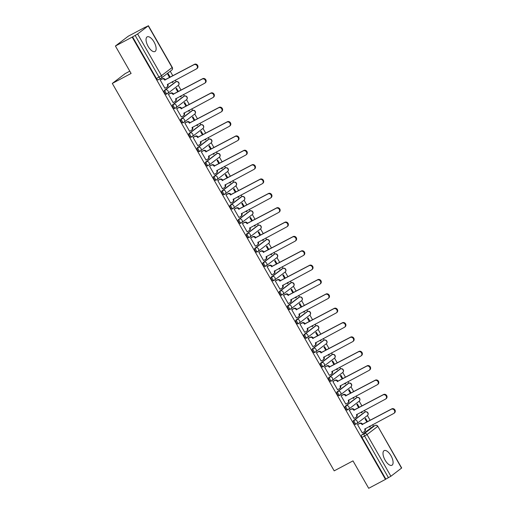 <?xml version="1.0" encoding="UTF-8"?>
<svg xmlns="http://www.w3.org/2000/svg" width="514" height="514" viewBox="0 0 514 514"><rect width="100%" height="100%" fill="white"/><g stroke="black" fill="none" stroke-linecap="round" stroke-linejoin="round"><path stroke-width="0.77" d="M390.974 455.693A8.288 3.649 62 0 0 384.157 450.611A8.288 3.649 62 0 0 385.114 460.165A8.288 3.649 62 0 0 391.931 465.254A8.288 3.649 62 0 0 390.974 455.693M154.02 41.942A8.288 3.649 62 0 0 147.197 36.86A8.288 3.649 62 0 0 148.154 46.414A8.288 3.649 62 0 0 154.977 51.503A8.288 3.649 62 0 0 154.02 41.942M364.201 412.472A2.127 0.938 62 0 0 364.137 412.498A2.127 0.938 62 0 0 364.079 412.536L353.446 420.645A2.127 0.938 62 0 0 353.748 423.061A2.127 0.938 62 0 0 355.502 424.365A2.127 0.938 62 0 0 355.553 424.326L356.363 423.902M355.977 398.119A2.127 0.938 62 0 0 355.913 398.144A2.127 0.938 62 0 0 355.861 398.183L345.228 406.291A2.127 0.938 62 0 0 345.53 408.707A2.127 0.938 62 0 0 347.278 410.011A2.127 0.938 62 0 0 347.335 409.973L348.139 409.542M347.753 383.759A2.127 0.938 62 0 0 347.695 383.791A2.127 0.938 62 0 0 347.637 383.823L337.004 391.938A2.127 0.938 62 0 0 337.306 394.347A2.127 0.938 62 0 0 339.054 395.651A2.127 0.938 62 0 0 339.111 395.613L339.921 395.189M339.536 369.405A2.127 0.938 62 0 0 339.471 369.431A2.127 0.938 62 0 0 339.413 369.47L328.78 377.578A2.127 0.938 62 0 0 329.082 379.994A2.127 0.938 62 0 0 330.836 381.298A2.127 0.938 62 0 0 330.887 381.259L331.697 380.829M331.312 355.052A2.127 0.938 62 0 0 331.247 355.078A2.127 0.938 62 0 0 331.196 355.11L320.563 363.225A2.127 0.938 62 0 0 320.864 365.634A2.127 0.938 62 0 0 322.612 366.938A2.127 0.938 62 0 0 322.67 366.906L323.473 366.476M323.088 340.692A2.127 0.938 62 0 0 323.03 340.718A2.127 0.938 62 0 0 322.972 340.756L312.339 348.865A2.127 0.938 62 0 0 312.64 351.28A2.127 0.938 62 0 0 314.388 352.585A2.127 0.938 62 0 0 314.446 352.546L315.255 352.116M314.87 326.339A2.127 0.938 62 0 0 314.806 326.364A2.127 0.938 62 0 0 314.748 326.403L304.115 334.511A2.127 0.938 62 0 0 304.416 336.927A2.127 0.938 62 0 0 306.171 338.231A2.127 0.938 62 0 0 306.222 338.193L307.031 337.762M306.646 311.979A2.127 0.938 62 0 0 306.582 312.011A2.127 0.938 62 0 0 306.53 312.043L295.897 320.158A2.127 0.938 62 0 0 296.199 322.567A2.127 0.938 62 0 0 297.947 323.871A2.127 0.938 62 0 0 298.004 323.833L298.814 323.409M298.428 297.625A2.127 0.938 62 0 0 298.364 297.651A2.127 0.938 62 0 0 298.306 297.69L287.673 305.798A2.127 0.938 62 0 0 287.975 308.214A2.127 0.938 62 0 0 289.723 309.518A2.127 0.938 62 0 0 289.78 309.479L290.59 309.049M290.204 283.272A2.127 0.938 62 0 0 290.14 283.298A2.127 0.938 62 0 0 290.082 283.33L279.449 291.444A2.127 0.938 62 0 0 279.751 293.854A2.127 0.938 62 0 0 281.505 295.158A2.127 0.938 62 0 0 281.556 295.126L282.366 294.695M281.98 268.912A2.127 0.938 62 0 0 281.916 268.938A2.127 0.938 62 0 0 281.865 268.976L271.231 277.085A2.127 0.938 62 0 0 271.533 279.5A2.127 0.938 62 0 0 273.281 280.805A2.127 0.938 62 0 0 273.339 280.766L274.148 280.336M273.763 254.558A2.127 0.938 62 0 0 273.699 254.584A2.127 0.938 62 0 0 273.641 254.623L263.007 262.731A2.127 0.938 62 0 0 263.309 265.147A2.127 0.938 62 0 0 265.057 266.451A2.127 0.938 62 0 0 265.115 266.413L265.924 265.982M265.539 240.199A2.127 0.938 62 0 0 265.475 240.231A2.127 0.938 62 0 0 265.417 240.263L254.783 248.371A2.127 0.938 62 0 0 255.092 250.787A2.127 0.938 62 0 0 256.839 252.091A2.127 0.938 62 0 0 256.897 252.053L257.7 251.629M257.315 225.845A2.127 0.938 62 0 0 257.257 225.871A2.127 0.938 62 0 0 257.199 225.909L246.566 234.018A2.127 0.938 62 0 0 246.868 236.434A2.127 0.938 62 0 0 248.615 237.738A2.127 0.938 62 0 0 248.673 237.699L249.483 237.269M249.097 211.492A2.127 0.938 62 0 0 249.033 211.517A2.127 0.938 62 0 0 248.975 211.55L238.342 219.664A2.127 0.938 62 0 0 238.644 222.074A2.127 0.938 62 0 0 240.391 223.378A2.127 0.938 62 0 0 240.449 223.346L241.259 222.915M240.873 197.132A2.127 0.938 62 0 0 240.809 197.158A2.127 0.938 62 0 0 240.751 197.196L230.118 205.304A2.127 0.938 62 0 0 230.426 207.72A2.127 0.938 62 0 0 232.174 209.025A2.127 0.938 62 0 0 232.232 208.986L233.035 208.555M232.649 182.778A2.127 0.938 62 0 0 232.591 182.804A2.127 0.938 62 0 0 232.534 182.843L221.9 190.951A2.127 0.938 62 0 0 222.202 193.367A2.127 0.938 62 0 0 223.95 194.665A2.127 0.938 62 0 0 224.008 194.633L224.817 194.202M224.432 168.419A2.127 0.938 62 0 0 224.367 168.444A2.127 0.938 62 0 0 224.31 168.483L213.676 176.591A2.127 0.938 62 0 0 213.978 179.007A2.127 0.938 62 0 0 215.726 180.311A2.127 0.938 62 0 0 215.784 180.273L216.593 179.849M216.208 154.065A2.127 0.938 62 0 0 216.143 154.091A2.127 0.938 62 0 0 216.086 154.129L205.452 162.238A2.127 0.938 62 0 0 205.761 164.653A2.127 0.938 62 0 0 207.508 165.958A2.127 0.938 62 0 0 207.566 165.919L208.369 165.489M207.984 139.705A2.127 0.938 62 0 0 207.926 139.737A2.127 0.938 62 0 0 207.868 139.769L197.235 147.884A2.127 0.938 62 0 0 197.537 150.294A2.127 0.938 62 0 0 199.284 151.598A2.127 0.938 62 0 0 199.342 151.566L200.152 151.135M199.766 125.352A2.127 0.938 62 0 0 199.702 125.377A2.127 0.938 62 0 0 199.644 125.416L189.011 133.524A2.127 0.938 62 0 0 189.313 135.94A2.127 0.938 62 0 0 191.06 137.244A2.127 0.938 62 0 0 191.118 137.206L191.928 136.775M191.542 110.998A2.127 0.938 62 0 0 191.478 111.024A2.127 0.938 62 0 0 191.42 111.063L180.787 119.171A2.127 0.938 62 0 0 181.095 121.58A2.127 0.938 62 0 0 182.843 122.885A2.127 0.938 62 0 0 182.9 122.852L183.704 122.422M183.318 96.638A2.127 0.938 62 0 0 183.26 96.664A2.127 0.938 62 0 0 183.202 96.703L172.569 104.811A2.127 0.938 62 0 0 172.871 107.227A2.127 0.938 62 0 0 174.619 108.531A2.127 0.938 62 0 0 174.676 108.493L175.486 108.068M175.101 82.285A2.127 0.938 62 0 0 175.036 82.311A2.127 0.938 62 0 0 174.978 82.349L164.345 90.458A2.127 0.938 62 0 0 164.647 92.873A2.127 0.938 62 0 0 166.395 94.178A2.127 0.938 62 0 0 166.452 94.139L167.262 93.709M373.543 426.228L372.65 424.667M370.17 420.349L367.414 415.524M365.332 411.887L364.426 410.313M361.952 405.989L359.19 401.171M357.108 397.534L356.202 395.953M353.728 391.636L350.966 386.817M348.884 383.181L347.984 381.6M345.504 377.282L342.748 372.457M340.666 368.821L339.76 367.247M337.287 362.923L334.524 358.104M332.442 354.467L331.536 352.887M329.063 348.569L326.3 343.744M324.218 340.107L323.319 338.533M320.845 334.209L318.082 329.39M316.001 325.754L315.095 324.173M312.621 319.856L309.858 315.037M307.777 311.4L306.871 309.82M304.397 305.502L301.634 300.677M299.553 297.041L298.653 295.46M296.18 291.142L293.417 286.324M291.335 282.687L290.429 281.107M287.956 276.789L285.193 271.964M283.111 268.327L282.205 266.753M279.732 262.429L276.969 257.61M274.887 253.974L273.988 252.393M271.514 248.076L268.751 243.257M266.67 239.614L265.764 238.04M263.29 233.716L260.527 228.897M258.446 225.261L257.54 223.68M255.066 219.362L252.31 214.544M250.222 210.907L249.322 209.326M246.848 205.009L244.086 200.184M242.004 196.547L241.098 194.973M238.624 190.649L235.862 185.83M233.78 182.194L232.874 180.613M230.4 176.296L227.644 171.47M225.556 167.834L224.657 166.26M222.183 161.936L219.42 157.117M217.338 153.48L216.433 151.9M213.959 147.582L211.196 142.763M209.114 139.127L208.209 137.546M205.735 133.229L202.979 128.404M200.89 124.767L199.991 123.193M197.517 118.869L194.755 114.05M192.673 110.414L191.767 108.833M189.293 104.515L186.531 99.69M184.449 96.054L183.543 94.48M181.069 90.156L178.313 85.337M176.225 81.7L175.325 80.12M172.852 75.802L170.243 71.253M145.102 27.351L148.238 25.861L137.604 33.969L161.48 75.661L172.113 67.546L148.238 25.861M129.798 71.157L125.198 73.598L112.309 83.429L131.109 73.444L115.406 46.022L132.175 37.111L385.474 479.389L368.699 488.3L352.989 460.878L334.196 470.856L112.309 83.429M115.406 46.022L128.288 36.192L145.064 27.287M401.53 468.138L377.816 426.292L401.691 467.978L390.897 476.247L385.847 479.106L361.972 437.414A2.127 0.938 -118 0 1 361.67 435.005L372.303 426.896L374.918 425.508A2.127 0.938 -118 0 1 374.969 425.47A2.127 0.938 -118 0 1 375.079 425.431M385.847 479.106L385.474 479.389M132.554 36.828L156.429 78.513L161.48 75.661A2.127 1.902 52.7 0 1 160.843 78.398A2.127 0.938 -118 0 1 160.786 78.43A2.127 0.938 -118 0 1 159.038 77.126L135.163 35.44L132.175 37.111M135.163 35.44L137.604 33.969M160.786 79.625L160.195 80.004L164.936 88.286L165.238 88.061M172.055 81.861L172.453 82.555L173.019 82.124L172.396 82.458M178.422 91.563L176.495 88.202L175.929 88.626L177.799 91.897M169.01 93.985L168.419 94.358L173.16 102.646L173.456 102.415M180.273 96.214L180.677 96.908L181.236 96.484L180.62 96.812M186.646 105.923L184.719 102.556L184.153 102.986L186.023 106.25M177.234 108.338L176.636 108.717L181.384 116.999L181.68 116.774M188.497 110.568L188.895 111.268L189.46 110.838L188.837 111.165M194.864 120.276L192.936 116.909L192.377 117.34L194.247 120.61M185.451 122.698L184.86 123.071L189.602 131.353L189.897 131.128M196.721 124.928L197.119 125.622L197.684 125.191L197.061 125.525M203.088 134.636L201.16 131.269L200.595 131.7L202.465 134.964M193.675 137.052L193.084 137.431L197.826 145.713L198.121 145.488M204.938 139.281L205.343 139.981L205.902 139.551L205.285 139.879M211.312 148.989L209.384 145.623L208.819 146.053L210.689 149.317M201.899 151.405L201.302 151.784L206.05 160.066L206.345 159.841M213.162 153.641L213.561 154.335L214.126 153.904L213.503 154.239M219.529 163.343L217.602 159.982L217.043 160.407L218.913 163.677M210.117 165.765L209.526 166.144L214.267 174.426L214.563 174.195M221.386 167.994L221.785 168.695L222.35 168.264L221.727 168.592M227.753 177.703L225.826 174.336L225.261 174.766L227.13 178.03M218.341 180.118L217.75 180.498L222.491 188.779L222.787 188.554M229.604 182.354L230.002 183.048L230.568 182.618L229.951 182.945M235.977 192.056L234.05 188.689L233.484 189.12L235.354 192.39M226.565 194.478L225.967 194.851L230.715 203.133L231.011 202.908M237.828 196.708L238.226 197.402L238.792 196.971L238.168 197.305M244.195 206.416L242.267 203.049L241.708 203.48L243.578 206.744M234.782 208.832L234.191 209.211L238.933 217.493L239.228 217.268M246.052 211.061L246.45 211.762L247.016 211.331L246.392 211.659M252.419 220.769L250.491 217.403L249.926 217.833L251.796 221.097M243.006 223.185L242.415 223.564L247.157 231.846L247.452 231.621M254.269 225.421L254.668 226.115L255.233 225.685L254.616 226.019M260.643 235.123L258.715 231.763L258.15 232.187L260.02 235.457M251.23 237.545L250.633 237.924L255.381 246.206L255.676 245.975M262.493 239.775L262.892 240.475L263.457 240.044L262.834 240.372M268.861 249.483L266.933 246.116L266.374 246.547L268.244 249.81M259.448 251.899L258.857 252.278L263.598 260.559L263.894 260.335M270.717 254.134L271.116 254.828L271.675 254.398L271.058 254.726M277.085 263.836L275.157 260.469L274.592 260.9L276.461 264.17M267.672 266.258L267.081 266.631L271.822 274.913L272.118 274.688M278.935 268.488L279.333 269.182L279.899 268.751L279.282 269.085M285.309 278.196L283.381 274.829L282.816 275.26L284.685 278.524M275.896 280.612L275.298 280.991L280.046 289.273L280.342 289.048M287.159 282.841L287.557 283.542L288.123 283.111L287.499 283.439M293.526 292.55L291.599 289.183L291.033 289.613L292.909 292.877M284.113 294.965L283.522 295.344L288.264 303.626L288.56 303.401M295.383 297.201L295.781 297.895L296.34 297.465L295.723 297.799M301.75 306.909L299.823 303.543L299.257 303.973L301.127 307.237M292.337 309.325L291.746 309.704L296.488 317.986L296.784 317.755M303.601 311.555L303.999 312.255L304.564 311.825L303.941 312.152M309.974 321.263L308.047 317.896L307.481 318.327L309.351 321.591M300.561 323.679L299.964 324.058L304.712 332.34L305.008 332.115M311.825 325.915L312.223 326.608L312.788 326.178L312.165 326.506M318.192 335.616L316.264 332.25L315.699 332.68L317.575 335.95M308.779 338.039L308.188 338.411L312.93 346.693L313.225 346.468M320.049 340.268L320.447 340.962L321.006 340.538L320.389 340.866M326.416 349.976L324.488 346.609L323.923 347.04L325.792 350.304M317.003 352.392L316.412 352.771L321.154 361.053L321.449 360.828M328.266 354.621L328.664 355.322L329.23 354.891L328.607 355.219M334.64 364.33L332.706 360.963L332.147 361.393L334.016 364.657M325.227 366.752L324.63 367.124L329.371 375.406L329.673 375.181M336.49 368.981L336.888 369.675L337.454 369.245L336.831 369.579M342.857 378.689L340.93 375.323L340.364 375.753L342.24 379.017M333.445 381.105L332.854 381.484L337.595 389.766L337.891 389.541M344.714 383.335L345.112 384.035L345.671 383.605L345.055 383.932M351.081 393.043L349.154 389.676L348.588 390.107L350.458 393.371M341.669 395.459L341.078 395.838L345.819 404.12L346.115 403.895M352.932 397.695L353.33 398.389L353.895 397.958L353.272 398.286M359.299 407.396L357.371 404.03L356.812 404.46L358.682 407.731M349.893 409.819L349.295 410.191L354.037 418.48L354.339 418.248M361.156 412.048L361.554 412.742L362.119 412.318L361.496 412.646M367.523 421.756L365.595 418.39L365.03 418.82L366.906 422.084M358.11 424.172L357.519 424.551L362.261 432.833L362.556 432.608M170.198 77.209L168.271 73.843L167.712 74.273L169.581 77.537M369.38 426.402L369.778 427.102L370.337 426.671L369.72 426.999M370.337 426.671L369.996 426.074M362.119 412.318L361.779 411.72M353.895 397.958L353.555 397.361M345.671 383.605L345.331 383.007M337.454 369.245L337.113 368.654M329.23 354.891L328.889 354.294M321.006 340.538L320.665 339.94M312.788 326.178L312.448 325.58M304.564 311.825L304.224 311.227M296.34 297.465L296 296.867M288.123 283.111L287.782 282.514M279.899 268.751L279.558 268.16M271.675 254.398L271.334 253.8M263.457 240.044L263.117 239.447M255.233 225.685L254.893 225.087M247.016 211.331L246.669 210.734M238.792 196.971L238.451 196.38M230.568 182.618L230.227 182.02M222.35 168.264L222.003 167.667M214.126 153.904L213.785 153.307M205.902 139.551L205.561 138.953M197.684 125.191L197.337 124.6M189.46 110.838L189.12 110.24M181.236 96.484L180.896 95.887M173.019 82.124L172.672 81.527M156.429 78.513A2.127 0.938 62 0 0 158.177 79.818A2.127 0.938 62 0 0 158.235 79.786L160.728 78.456M164.91 88.235L166.722 87.271A2.127 1.902 -127.3 0 0 167.352 84.534L196.354 68.953A2.441 2.191 -127.3 0 0 193.926 64.719L164.769 80.03A2.127 1.902 -127.3 0 0 162.032 79.079L162.52 78.706A2.127 1.902 52.7 0 1 165.257 79.657L194.414 64.346A2.441 2.191 52.7 0 1 197.113 68.407L196.624 68.78M167.808 84.11L167.84 84.161A2.127 1.902 52.7 0 1 167.442 86.75L166.954 87.123M160.464 79.798L162.52 78.706M160.22 80.043L162.032 79.079M164.846 80.165L165.335 79.792M173.128 102.588L174.94 101.631A2.127 1.902 -127.3 0 0 175.576 98.894L204.572 83.307A2.441 2.191 -127.3 0 0 202.15 79.079L172.993 94.383A2.127 1.902 -127.3 0 0 170.25 93.439L170.738 93.066A2.127 1.902 52.7 0 1 173.481 94.011L202.638 78.706A2.441 2.191 52.7 0 1 205.33 82.767L204.842 83.139M176.032 98.47L176.064 98.521A2.127 1.902 52.7 0 1 175.666 101.104L175.178 101.476M168.682 94.158L170.738 93.066M168.438 94.403L170.25 93.439M173.07 94.518L173.559 94.146M181.352 116.948L183.164 115.984A2.127 1.902 -127.3 0 0 183.794 113.247L212.796 97.666A2.441 2.191 -127.3 0 0 210.374 93.432L181.211 108.737A2.127 1.902 -127.3 0 0 178.474 107.792L178.962 107.42A2.127 1.902 52.7 0 1 181.699 108.364L210.862 93.06A2.441 2.191 52.7 0 1 213.554 97.12L213.066 97.493M184.256 112.823L184.282 112.874A2.127 1.902 52.7 0 1 183.883 115.464L183.395 115.836M176.906 108.512L178.962 107.42M176.662 108.756L178.474 107.792M181.294 108.878L181.783 108.505M189.576 131.301L191.388 130.338A2.127 1.902 -127.3 0 0 192.018 127.607L221.02 112.02A2.441 2.191 -127.3 0 0 218.591 107.786L189.435 123.097A2.127 1.902 -127.3 0 0 186.698 122.152L187.186 121.779A2.127 1.902 52.7 0 1 189.923 122.724L219.08 107.413A2.441 2.191 52.7 0 1 221.778 111.474L221.29 111.846M192.474 127.183L192.506 127.234A2.127 1.902 52.7 0 1 192.107 129.817L191.619 130.19M185.13 122.872L187.186 121.779M184.886 123.109L186.698 122.152M189.512 123.231L190 122.859M197.794 145.661L199.605 144.697A2.127 1.902 -127.3 0 0 200.242 141.96L229.238 126.38A2.441 2.191 -127.3 0 0 226.815 122.146L197.659 137.45A2.127 1.902 -127.3 0 0 194.915 136.506L195.404 136.133A2.127 1.902 52.7 0 1 198.147 137.077L227.304 121.773A2.441 2.191 52.7 0 1 229.996 125.834L229.507 126.206M200.698 141.536L200.73 141.588A2.127 1.902 52.7 0 1 200.332 144.171L199.843 144.543M193.348 137.225L195.404 136.133M193.103 137.469L194.915 136.506M197.736 137.591L198.224 137.219M206.018 160.015L207.829 159.051A2.127 1.902 -127.3 0 0 208.459 156.314L237.462 140.733A2.441 2.191 -127.3 0 0 235.039 136.499L205.876 151.81A2.127 1.902 -127.3 0 0 203.139 150.859L203.628 150.493A2.127 1.902 52.7 0 1 206.365 151.437L235.528 136.126A2.441 2.191 52.7 0 1 238.22 140.187L237.731 140.56M208.922 155.89L208.947 155.941A2.127 1.902 52.7 0 1 208.549 158.53L208.061 158.903M201.572 151.579L203.628 150.493M201.327 151.823L203.139 150.859M205.96 151.945L206.448 151.572M214.242 174.368L216.053 173.411A2.127 1.902 -127.3 0 0 216.683 170.674L245.686 155.093A2.441 2.191 -127.3 0 0 243.257 150.859L214.1 166.163A2.127 1.902 -127.3 0 0 211.357 165.219L211.845 164.846A2.127 1.902 52.7 0 1 214.589 165.791L243.745 150.486A2.441 2.191 52.7 0 1 246.444 154.547L245.955 154.92M217.139 170.25L217.171 170.301A2.127 1.902 52.7 0 1 216.773 172.884L216.285 173.257M209.796 165.938L211.845 164.846M209.551 166.183L211.357 165.219M214.177 166.298L214.666 165.932M222.459 188.728L224.271 187.764A2.127 1.902 -127.3 0 0 224.907 185.027L253.903 169.447A2.441 2.191 -127.3 0 0 251.481 165.212L222.324 180.517A2.127 1.902 -127.3 0 0 219.581 179.572L220.069 179.2A2.127 1.902 52.7 0 1 222.813 180.144L251.969 164.84A2.441 2.191 52.7 0 1 254.661 168.9L254.173 169.273M225.363 184.603L225.395 184.654A2.127 1.902 52.7 0 1 224.997 187.244L224.509 187.616M218.013 180.292L220.069 179.2M217.769 180.536L219.581 179.572M222.401 180.658L222.89 180.286M230.683 203.081L232.495 202.118A2.127 1.902 -127.3 0 0 233.125 199.387L262.127 183.8A2.441 2.191 -127.3 0 0 259.705 179.566L230.542 194.877A2.127 1.902 -127.3 0 0 227.805 193.932L228.293 193.56A2.127 1.902 52.7 0 1 231.03 194.504L260.193 179.193A2.441 2.191 52.7 0 1 262.885 183.254L262.397 183.626M233.587 198.963L233.613 199.014A2.127 1.902 52.7 0 1 233.215 201.597L232.726 201.97M226.237 194.652L228.293 193.56M225.993 194.89L227.805 193.932M230.625 195.012L231.114 194.639M238.907 217.441L240.719 216.478A2.127 1.902 -127.3 0 0 241.349 213.74L270.351 198.16A2.441 2.191 -127.3 0 0 267.922 193.926L238.766 209.23A2.127 1.902 -127.3 0 0 236.022 208.286L236.511 207.913A2.127 1.902 52.7 0 1 239.254 208.857L268.411 193.553A2.441 2.191 52.7 0 1 271.109 197.614L270.621 197.986M241.805 213.316L241.837 213.368A2.127 1.902 52.7 0 1 241.439 215.951L240.95 216.323M234.461 209.005L236.511 207.913M234.217 209.249L236.022 208.286M238.843 209.371L239.331 208.999M247.125 231.795L248.937 230.831A2.127 1.902 -127.3 0 0 249.566 228.094L278.569 212.513A2.441 2.191 -127.3 0 0 276.147 208.279L246.99 223.59A2.127 1.902 -127.3 0 0 244.246 222.646L244.735 222.273A2.127 1.902 52.7 0 1 247.478 223.217L276.635 207.907A2.441 2.191 52.7 0 1 279.327 211.967L278.839 212.34M250.029 227.676L250.061 227.721A2.127 1.902 52.7 0 1 249.663 230.311L249.174 230.683M242.679 223.359L244.735 222.273M242.435 223.603L244.246 222.646M247.067 223.725L247.555 223.352M255.349 246.148L257.161 245.191A2.127 1.902 -127.3 0 0 257.79 242.454L286.793 226.873A2.441 2.191 -127.3 0 0 284.37 222.639L255.207 237.943A2.127 1.902 -127.3 0 0 252.47 236.999L252.959 236.626A2.127 1.902 52.7 0 1 255.696 237.571L284.859 222.266A2.441 2.191 52.7 0 1 287.551 226.327L287.063 226.7M258.253 242.03L258.279 242.081A2.127 1.902 52.7 0 1 257.88 244.664L257.392 245.037M250.903 237.719L252.959 236.626M250.659 237.963L252.47 236.999M255.291 238.085L255.779 237.712M263.573 260.508L265.378 259.544A2.127 1.902 -127.3 0 0 266.014 256.807L295.017 241.227A2.441 2.191 -127.3 0 0 292.588 236.993L263.431 252.297A2.127 1.902 -127.3 0 0 260.688 251.352L261.176 250.98A2.127 1.902 52.7 0 1 263.92 251.924L293.076 236.62A2.441 2.191 52.7 0 1 295.775 240.68L295.287 241.053M266.47 256.383L266.503 256.435A2.127 1.902 52.7 0 1 266.104 259.024L265.616 259.397M259.127 252.072L261.176 250.98M258.876 252.316L260.688 251.352M263.509 252.438L263.997 252.066M271.79 274.861L273.602 273.904A2.127 1.902 -127.3 0 0 274.232 271.167L303.234 255.58A2.441 2.191 -127.3 0 0 300.812 251.352L271.655 266.657A2.127 1.902 -127.3 0 0 268.912 265.712L269.4 265.34A2.127 1.902 52.7 0 1 272.144 266.284L301.3 250.98A2.441 2.191 52.7 0 1 303.992 255.034L303.504 255.407M274.694 270.743L274.72 270.794A2.127 1.902 52.7 0 1 274.328 273.377L273.84 273.75M267.344 266.432L269.4 265.34M267.1 266.67L268.912 265.712M271.733 266.792L272.221 266.419M280.014 289.221L281.826 288.258A2.127 1.902 -127.3 0 0 282.456 285.521L311.458 269.94A2.441 2.191 -127.3 0 0 309.036 265.706L279.873 281.01A2.127 1.902 -127.3 0 0 277.136 280.066L277.624 279.693A2.127 1.902 52.7 0 1 280.361 280.638L309.524 265.333A2.441 2.191 52.7 0 1 312.216 269.394L311.728 269.766M282.918 285.097L282.944 285.148A2.127 1.902 52.7 0 1 282.546 287.737L282.058 288.103M275.568 280.785L277.624 279.693M275.324 281.029L277.136 280.066M279.95 281.152L280.445 280.779M288.238 303.575L290.044 302.611A2.127 1.902 -127.3 0 0 290.68 299.88L319.682 284.293A2.441 2.191 -127.3 0 0 317.254 280.059L288.097 295.37A2.127 1.902 -127.3 0 0 285.354 294.426L285.842 294.053A2.127 1.902 52.7 0 1 288.585 294.997L317.742 279.687A2.441 2.191 52.7 0 1 320.44 283.747L319.952 284.12M291.136 299.456L291.168 299.508A2.127 1.902 52.7 0 1 290.77 302.091L290.281 302.463M283.786 295.139L285.842 294.053M283.542 295.383L285.354 294.426M288.174 295.505L288.662 295.132M296.456 317.928L298.268 316.971A2.127 1.902 -127.3 0 0 298.897 314.234L327.9 298.653A2.441 2.191 -127.3 0 0 325.478 294.419L296.315 309.724A2.127 1.902 -127.3 0 0 293.578 308.779L294.066 308.406A2.127 1.902 52.7 0 1 296.809 309.351L325.966 294.047A2.441 2.191 52.7 0 1 328.658 298.107L328.17 298.48M299.36 313.81L299.386 313.861A2.127 1.902 52.7 0 1 298.994 316.444L298.505 316.817M292.01 309.499L294.066 308.406M291.766 309.743L293.578 308.779M296.398 309.865L296.886 309.492M304.68 332.288L306.492 331.324A2.127 1.902 -127.3 0 0 307.121 328.587L336.124 313.007A2.441 2.191 -127.3 0 0 333.702 308.773L304.539 324.077A2.127 1.902 -127.3 0 0 301.802 323.133L302.29 322.76A2.127 1.902 52.7 0 1 305.027 323.711L334.19 308.4A2.441 2.191 52.7 0 1 336.882 312.461L336.394 312.833M307.584 328.163L307.61 328.215A2.127 1.902 52.7 0 1 307.211 330.804L306.723 331.177M300.234 323.852L302.29 322.76M299.99 324.096L301.802 323.133M304.616 324.218L305.104 323.846M312.897 346.642L314.709 345.684A2.127 1.902 -127.3 0 0 315.345 342.947L344.348 327.36A2.441 2.191 -127.3 0 0 341.919 323.133L312.763 338.437A2.127 1.902 -127.3 0 0 310.019 337.492L310.507 337.12A2.127 1.902 52.7 0 1 313.251 338.064L342.408 322.76A2.441 2.191 52.7 0 1 345.106 326.814L344.618 327.187M315.802 342.523L315.834 342.575A2.127 1.902 52.7 0 1 315.435 345.157L314.947 345.53M308.451 338.212L310.507 337.12M308.207 338.456L310.019 337.492M312.84 338.572L313.328 338.199M321.121 361.001L322.933 360.038A2.127 1.902 -127.3 0 0 323.563 357.301L352.565 341.72A2.441 2.191 -127.3 0 0 350.143 337.486L320.98 352.79A2.127 1.902 -127.3 0 0 318.243 351.846L318.731 351.473A2.127 1.902 52.7 0 1 321.468 352.418L350.632 337.113A2.441 2.191 52.7 0 1 353.324 341.174L352.835 341.547M324.026 356.877L324.051 356.928A2.127 1.902 52.7 0 1 323.659 359.517L323.171 359.89M316.675 352.565L318.731 351.473M316.431 352.81L318.243 351.846M321.064 352.932L321.552 352.559M329.346 375.355L331.157 374.391A2.127 1.902 -127.3 0 0 331.787 371.661L360.789 356.074A2.441 2.191 -127.3 0 0 358.367 351.839L329.204 367.15A2.127 1.902 -127.3 0 0 326.467 366.206L326.955 365.833A2.127 1.902 52.7 0 1 329.692 366.778L358.856 351.467A2.441 2.191 52.7 0 1 361.548 355.527L361.059 355.9M332.25 371.236L332.275 371.288A2.127 1.902 52.7 0 1 331.877 373.871L331.389 374.243M324.899 366.925L326.955 365.833M324.655 367.163L326.467 366.206M329.281 367.285L329.77 366.912M337.563 389.715L339.375 388.751A2.127 1.902 -127.3 0 0 340.011 386.014L369.013 370.433A2.441 2.191 -127.3 0 0 366.585 366.199L337.428 381.504A2.127 1.902 -127.3 0 0 334.685 380.559L335.173 380.187A2.127 1.902 52.7 0 1 337.916 381.131L367.073 365.827A2.441 2.191 52.7 0 1 369.772 369.887L369.283 370.26M340.467 385.59L340.499 385.641A2.127 1.902 52.7 0 1 340.101 388.224L339.613 388.597M333.117 381.279L335.173 380.187M332.873 381.523L334.685 380.559M337.505 381.645L337.994 381.272M345.787 404.068L347.599 403.104A2.127 1.902 -127.3 0 0 348.229 400.367L377.231 384.787A2.441 2.191 -127.3 0 0 374.809 380.553L345.646 395.864A2.127 1.902 -127.3 0 0 342.909 394.913L343.397 394.54A2.127 1.902 52.7 0 1 346.134 395.491L375.297 380.18A2.441 2.191 52.7 0 1 377.989 384.241L377.501 384.613M348.691 399.943L348.717 399.995A2.127 1.902 52.7 0 1 348.325 402.584L347.837 402.957M341.341 395.632L343.397 394.54M341.097 395.876L342.909 394.913M345.729 395.998L346.218 395.626M354.011 418.422L355.823 417.464A2.127 1.902 -127.3 0 0 356.453 414.727L385.455 399.14A2.441 2.191 -127.3 0 0 383.026 394.913L353.87 410.217A2.127 1.902 -127.3 0 0 351.133 409.272L351.621 408.9A2.127 1.902 52.7 0 1 354.358 409.844L383.521 394.54A2.441 2.191 52.7 0 1 386.213 398.601L385.725 398.973M356.909 414.303L356.941 414.355A2.127 1.902 52.7 0 1 356.543 416.938L356.054 417.31M349.565 409.992L351.621 408.9M349.321 410.236L351.133 409.272M353.947 410.352L354.435 409.979M362.229 432.782L364.041 431.818A2.127 1.902 -127.3 0 0 364.677 429.081L393.673 413.5A2.441 2.191 -127.3 0 0 391.25 409.266L362.094 424.57A2.127 1.902 -127.3 0 0 359.35 423.626L359.839 423.253A2.127 1.902 52.7 0 1 362.582 424.198L391.739 408.893A2.441 2.191 52.7 0 1 394.437 412.954L393.949 413.327M365.133 428.657L365.165 428.708A2.127 1.902 52.7 0 1 364.767 431.297L364.278 431.67M357.783 424.346L359.839 423.253M357.538 424.59L359.35 423.626M362.171 424.712L362.659 424.339M364.079 412.536L365.004 412.042A2.127 1.902 -127.3 0 1 367.349 415.575L356.716 423.684A2.127 1.902 -127.3 0 1 356.485 423.838A2.127 0.938 -118 0 1 356.427 423.87A2.127 0.938 -118 0 1 354.679 422.566A2.127 0.938 -118 0 1 354.377 420.156L365.004 412.042A2.127 0.938 -118 0 1 365.062 412.01A2.127 0.938 -118 0 1 365.171 411.971M353.446 420.645L354.377 420.156A2.127 1.902 52.7 0 1 357.114 421.101A2.127 1.902 -127.3 0 1 356.716 423.684A2.127 2.127 0 0 1 356.427 423.87L355.502 424.365M355.861 398.183L356.787 397.688A2.127 1.902 -127.3 0 1 359.132 401.222L348.498 409.33A2.127 1.902 -127.3 0 1 348.261 409.478A2.127 0.938 -118 0 1 348.203 409.517A2.127 0.938 -118 0 1 346.455 408.212A2.127 0.938 -118 0 1 346.153 405.797L356.787 397.688A2.127 0.938 -118 0 1 356.844 397.65A2.127 0.938 -118 0 1 356.947 397.611M345.228 406.291L346.153 405.797A2.127 1.902 52.7 0 1 348.89 406.741A2.127 1.902 -127.3 0 1 348.498 409.33A2.127 2.127 0 0 1 348.203 409.517L347.278 410.011M347.637 383.823L348.563 383.335A2.127 1.902 -127.3 0 1 350.908 386.862L340.274 394.97A2.127 1.902 -127.3 0 1 340.037 395.125A2.127 0.938 -118 0 1 339.985 395.163A2.127 0.938 -118 0 1 338.231 393.859A2.127 0.938 -118 0 1 337.929 391.443L348.563 383.335A2.127 0.938 -118 0 1 348.62 383.296A2.127 0.938 -118 0 1 348.723 383.258M337.004 391.938L337.929 391.443A2.127 1.902 52.7 0 1 340.673 392.388A2.127 1.902 -127.3 0 1 340.274 394.97A2.127 2.127 0 0 1 339.985 395.163L339.054 395.651M339.413 369.47L340.345 368.975A2.127 1.902 -127.3 0 1 342.684 372.509L332.05 380.617A2.127 1.902 -127.3 0 1 331.819 380.765A2.127 0.938 -118 0 1 331.761 380.803A2.127 0.938 -118 0 1 330.014 379.499A2.127 0.938 -118 0 1 329.712 377.09L340.345 368.975A2.127 0.938 -118 0 1 340.396 368.943A2.127 0.938 -118 0 1 340.506 368.904M328.78 377.578L329.712 377.09A2.127 1.902 52.7 0 1 332.449 378.034A2.127 1.902 -127.3 0 1 332.05 380.617A2.127 2.127 0 0 1 331.761 380.803L330.836 381.298M331.196 355.11L332.121 354.621A2.127 1.902 -127.3 0 1 334.466 358.149L323.833 366.264A2.127 1.902 -127.3 0 1 323.595 366.411A2.127 0.938 -118 0 1 323.537 366.45A2.127 0.938 -118 0 1 321.79 365.146A2.127 0.938 -118 0 1 321.488 362.73L332.121 354.621A2.127 0.938 -118 0 1 332.179 354.583A2.127 0.938 -118 0 1 332.282 354.544M320.563 363.225L321.488 362.73A2.127 1.902 52.7 0 1 324.225 363.674A2.127 1.902 -127.3 0 1 323.833 366.264A2.127 2.127 0 0 1 323.537 366.45L322.612 366.938M322.972 340.756L323.897 340.262A2.127 1.902 -127.3 0 1 326.242 343.795L315.609 351.904A2.127 1.902 -127.3 0 1 315.371 352.058A2.127 0.938 -118 0 1 315.32 352.09A2.127 0.938 -118 0 1 313.566 350.786A2.127 0.938 -118 0 1 313.264 348.376L323.897 340.262A2.127 0.938 -118 0 1 323.955 340.229A2.127 0.938 -118 0 1 324.058 340.191M312.339 348.865L313.264 348.376A2.127 1.902 52.7 0 1 316.007 349.321A2.127 1.902 -127.3 0 1 315.609 351.904A2.127 2.127 0 0 1 315.32 352.09L314.388 352.585M314.748 326.403L315.68 325.908A2.127 1.902 -127.3 0 1 318.018 329.442L307.385 337.55A2.127 1.902 -127.3 0 1 307.154 337.698A2.127 0.938 -118 0 1 307.096 337.737A2.127 0.938 -118 0 1 305.348 336.432A2.127 0.938 -118 0 1 305.046 334.016L315.68 325.908A2.127 0.938 -118 0 1 315.731 325.87A2.127 0.938 -118 0 1 315.84 325.831M304.115 334.511L305.046 334.016A2.127 1.902 52.7 0 1 307.783 334.961A2.127 1.902 -127.3 0 1 307.385 337.55A2.127 2.127 0 0 1 307.096 337.737L306.171 338.231M306.53 312.043L307.456 311.555A2.127 1.902 -127.3 0 1 309.801 315.082L299.167 323.19A2.127 1.902 -127.3 0 1 298.93 323.345A2.127 0.938 -118 0 1 298.872 323.383A2.127 0.938 -118 0 1 297.124 322.079A2.127 0.938 -118 0 1 296.822 319.663L307.456 311.555A2.127 0.938 -118 0 1 307.513 311.516A2.127 0.938 -118 0 1 307.616 311.478M295.897 320.158L296.822 319.663A2.127 1.902 52.7 0 1 299.559 320.607A2.127 1.902 -127.3 0 1 299.167 323.19A2.127 2.127 0 0 1 298.872 323.383L297.947 323.871M298.306 297.69L299.232 297.195A2.127 1.902 -127.3 0 1 301.577 300.729L290.943 308.837A2.127 1.902 -127.3 0 1 290.706 308.985A2.127 0.938 -118 0 1 290.654 309.023A2.127 0.938 -118 0 1 288.9 307.719A2.127 0.938 -118 0 1 288.598 305.303L299.232 297.195A2.127 0.938 -118 0 1 299.289 297.163A2.127 0.938 -118 0 1 299.392 297.124M287.673 305.798L288.598 305.303A2.127 1.902 52.7 0 1 291.342 306.254A2.127 1.902 -127.3 0 1 290.943 308.837A2.127 2.127 0 0 1 290.654 309.023L289.723 309.518M290.082 283.33L291.014 282.841A2.127 1.902 -127.3 0 1 293.353 286.369L282.719 294.483A2.127 1.902 -127.3 0 1 282.488 294.631A2.127 0.938 -118 0 1 282.43 294.67A2.127 0.938 -118 0 1 280.683 293.365A2.127 0.938 -118 0 1 280.381 290.95L291.014 282.841A2.127 0.938 -118 0 1 291.065 282.803A2.127 0.938 -118 0 1 291.175 282.764M279.449 291.444L280.381 290.95A2.127 1.902 52.7 0 1 283.118 291.894A2.127 1.902 -127.3 0 1 282.719 294.483A2.127 2.127 0 0 1 282.43 294.67L281.505 295.158M281.865 268.976L282.79 268.481A2.127 1.902 -127.3 0 1 285.135 272.015L274.502 280.124A2.127 1.902 -127.3 0 1 274.264 280.278A2.127 0.938 -118 0 1 274.206 280.31A2.127 0.938 -118 0 1 272.459 279.006A2.127 0.938 -118 0 1 272.157 276.596L282.79 268.481A2.127 0.938 -118 0 1 282.848 268.449A2.127 0.938 -118 0 1 282.951 268.411M271.231 277.085L272.157 276.596A2.127 1.902 52.7 0 1 274.894 277.541A2.127 1.902 -127.3 0 1 274.502 280.124A2.127 2.127 0 0 1 274.206 280.31L273.281 280.805M273.641 254.623L274.566 254.128A2.127 1.902 -127.3 0 1 276.911 257.655L266.278 265.77A2.127 1.902 -127.3 0 1 266.04 265.918A2.127 0.938 -118 0 1 265.989 265.956A2.127 0.938 -118 0 1 264.235 264.652A2.127 0.938 -118 0 1 263.933 262.236L274.566 254.128A2.127 0.938 -118 0 1 274.624 254.089A2.127 0.938 -118 0 1 274.727 254.051M263.007 262.731L263.933 262.236A2.127 1.902 52.7 0 1 266.676 263.181A2.127 1.902 -127.3 0 1 266.278 265.77A2.127 2.127 0 0 1 265.989 265.956L265.057 266.451M265.417 240.263L266.348 239.775A2.127 1.902 -127.3 0 1 268.687 243.302L258.054 251.41A2.127 1.902 -127.3 0 1 257.822 251.564A2.127 0.938 -118 0 1 257.765 251.597A2.127 0.938 -118 0 1 256.017 250.299A2.127 0.938 -118 0 1 255.715 247.883L266.348 239.775A2.127 0.938 -118 0 1 266.4 239.736A2.127 0.938 -118 0 1 266.509 239.697M254.783 248.371L255.715 247.883A2.127 1.902 52.7 0 1 258.452 248.827A2.127 1.902 -127.3 0 1 258.054 251.41A2.127 2.127 0 0 1 257.765 251.597L256.839 252.091M257.199 225.909L258.124 225.415A2.127 1.902 -127.3 0 1 260.469 228.948L249.836 237.057A2.127 1.902 -127.3 0 1 249.598 237.205A2.127 0.938 -118 0 1 249.541 237.243A2.127 0.938 -118 0 1 247.793 235.939A2.127 0.938 -118 0 1 247.491 233.523L258.124 225.415A2.127 0.938 -118 0 1 258.182 225.376A2.127 0.938 -118 0 1 258.285 225.338M246.566 234.018L247.491 233.523A2.127 1.902 52.7 0 1 250.228 234.474A2.127 1.902 -127.3 0 1 249.836 237.057A2.127 2.127 0 0 1 249.541 237.243L248.615 237.738M248.975 211.55L249.9 211.061A2.127 1.902 -127.3 0 1 252.245 214.589L241.612 222.703A2.127 1.902 -127.3 0 1 241.381 222.851A2.127 0.938 -118 0 1 241.323 222.89A2.127 0.938 -118 0 1 239.569 221.585A2.127 0.938 -118 0 1 239.267 219.17L249.9 211.061A2.127 0.938 -118 0 1 249.958 211.023A2.127 0.938 -118 0 1 250.061 210.984M238.342 219.664L239.267 219.17A2.127 1.902 52.7 0 1 242.01 220.114A2.127 1.902 -127.3 0 1 241.612 222.703A2.127 2.127 0 0 1 241.323 222.89L240.391 223.378M240.751 197.196L241.683 196.701A2.127 1.902 -127.3 0 1 244.022 200.235L233.388 208.343A2.127 1.902 -127.3 0 1 233.157 208.498A2.127 0.938 -118 0 1 233.099 208.53A2.127 0.938 -118 0 1 231.351 207.226A2.127 0.938 -118 0 1 231.049 204.816L241.683 196.701A2.127 0.938 -118 0 1 241.741 196.669A2.127 0.938 -118 0 1 241.843 196.631M230.118 205.304L231.049 204.816A2.127 1.902 52.7 0 1 233.786 205.761A2.127 1.902 -127.3 0 1 233.388 208.343A2.127 2.127 0 0 1 233.099 208.53L232.174 209.025M232.534 182.843L233.459 182.348A2.127 1.902 -127.3 0 1 235.804 185.875L225.171 193.99A2.127 1.902 -127.3 0 1 224.933 194.138A2.127 0.938 -118 0 1 224.875 194.176A2.127 0.938 -118 0 1 223.127 192.872A2.127 0.938 -118 0 1 222.825 190.456L233.459 182.348A2.127 0.938 -118 0 1 233.517 182.309A2.127 0.938 -118 0 1 233.619 182.271M221.9 190.951L222.825 190.456A2.127 1.902 52.7 0 1 225.569 191.401A2.127 1.902 -127.3 0 1 225.171 193.99A2.127 2.127 0 0 1 224.875 194.176L223.95 194.665M224.31 168.483L225.235 167.994A2.127 1.902 -127.3 0 1 227.58 171.522L216.947 179.63A2.127 1.902 -127.3 0 1 216.715 179.784A2.127 0.938 -118 0 1 216.657 179.816A2.127 0.938 -118 0 1 214.91 178.512A2.127 0.938 -118 0 1 214.601 176.103L225.235 167.994A2.127 0.938 -118 0 1 225.293 167.956A2.127 0.938 -118 0 1 225.395 167.917M213.676 176.591L214.601 176.103A2.127 1.902 52.7 0 1 217.345 177.047A2.127 1.902 -127.3 0 1 216.947 179.63A2.127 2.127 0 0 1 216.657 179.816L215.726 180.311M216.086 154.129L217.017 153.635A2.127 1.902 -127.3 0 1 219.356 157.168L208.723 165.277A2.127 1.902 -127.3 0 1 208.491 165.424A2.127 0.938 -118 0 1 208.433 165.463A2.127 0.938 -118 0 1 206.686 164.159A2.127 0.938 -118 0 1 206.384 161.743L217.017 153.635A2.127 0.938 -118 0 1 217.075 153.596A2.127 0.938 -118 0 1 217.178 153.558M205.452 162.238L206.384 161.743A2.127 1.902 52.7 0 1 209.121 162.694A2.127 1.902 -127.3 0 1 208.723 165.277A2.127 2.127 0 0 1 208.433 165.463L207.508 165.958M207.868 139.769L208.793 139.281A2.127 1.902 -127.3 0 1 211.138 142.808L200.505 150.917A2.127 1.902 -127.3 0 1 200.267 151.071A2.127 0.938 -118 0 1 200.209 151.11A2.127 0.938 -118 0 1 198.462 149.805A2.127 0.938 -118 0 1 198.16 147.389L208.793 139.281A2.127 0.938 -118 0 1 208.851 139.243A2.127 0.938 -118 0 1 208.954 139.204M197.235 147.884L198.16 147.389A2.127 1.902 52.7 0 1 200.903 148.334A2.127 1.902 -127.3 0 1 200.505 150.917A2.127 2.127 0 0 1 200.209 151.11L199.284 151.598M199.644 125.416L200.569 124.921A2.127 1.902 -127.3 0 1 202.914 128.455L192.281 136.563A2.127 1.902 -127.3 0 1 192.05 136.718A2.127 0.938 -118 0 1 191.992 136.75A2.127 0.938 -118 0 1 190.244 135.445A2.127 0.938 -118 0 1 189.936 133.036L200.569 124.921A2.127 0.938 -118 0 1 200.627 124.889A2.127 0.938 -118 0 1 200.73 124.851M189.011 133.524L189.936 133.036A2.127 1.902 52.7 0 1 192.679 133.981A2.127 1.902 -127.3 0 1 192.281 136.563A2.127 2.127 0 0 1 191.992 136.75L191.06 137.244M191.42 111.063L192.352 110.568A2.127 1.902 -127.3 0 1 194.69 114.095L184.057 122.21A2.127 1.902 -127.3 0 1 183.826 122.358A2.127 0.938 -118 0 1 183.768 122.396A2.127 0.938 -118 0 1 182.02 121.092A2.127 0.938 -118 0 1 181.718 118.676L192.352 110.568A2.127 0.938 -118 0 1 192.409 110.529A2.127 0.938 -118 0 1 192.512 110.491M180.787 119.171L181.718 118.676A2.127 1.902 52.7 0 1 184.455 119.621A2.127 1.902 -127.3 0 1 184.057 122.21A2.127 2.127 0 0 1 183.768 122.396L182.843 122.885M183.202 96.703L184.128 96.208A2.127 1.902 -127.3 0 1 186.473 99.742L175.839 107.85A2.127 1.902 -127.3 0 1 175.602 108.004A2.127 0.938 -118 0 1 175.544 108.036A2.127 0.938 -118 0 1 173.796 106.732A2.127 0.938 -118 0 1 173.494 104.323L184.128 96.208A2.127 0.938 -118 0 1 184.185 96.176A2.127 0.938 -118 0 1 184.288 96.137M172.569 104.811L173.494 104.323A2.127 1.902 52.7 0 1 176.238 105.267A2.127 1.902 -127.3 0 1 175.839 107.85A2.127 2.127 0 0 1 175.544 108.036L174.619 108.531M174.978 82.349L175.904 81.855A2.127 1.902 -127.3 0 1 178.249 85.388L167.615 93.497A2.127 1.902 -127.3 0 1 167.384 93.644A2.127 0.938 -118 0 1 167.326 93.683A2.127 0.938 -118 0 1 165.579 92.379A2.127 0.938 -118 0 1 165.27 89.963L175.904 81.855A2.127 0.938 -118 0 1 175.961 81.816A2.127 0.938 -118 0 1 176.064 81.777M164.345 90.458L165.27 89.963A2.127 1.902 52.7 0 1 168.014 90.907A2.127 1.902 -127.3 0 1 167.615 93.497A2.127 2.127 0 0 1 167.326 93.683L166.395 94.178M361.67 435.005L364.285 433.617L374.918 425.508A2.127 1.902 -127.3 0 1 377.655 426.453L367.022 434.561L390.897 476.247M361.972 437.414L364.587 436.026A2.127 0.938 -118 0 1 364.285 433.617A2.127 1.902 -127.3 0 1 367.022 434.561L364.587 436.026L388.462 477.718M172.267 67.385L172.113 67.546A2.127 1.902 52.7 0 1 171.715 70.135A2.127 2.127 0 0 0 172.267 67.385L148.392 25.7M167.352 84.534L167.84 84.161M164.769 80.03L165.257 79.657M193.926 64.719L194.414 64.346M175.576 98.894L176.064 98.521M172.993 94.383L173.481 94.011M202.15 79.079L202.638 78.706M183.794 113.247L184.282 112.874M181.211 108.737L181.699 108.364M210.374 93.432L210.862 93.06M192.018 127.607L192.506 127.234M189.435 123.097L189.923 122.724M218.591 107.786L219.08 107.413M200.242 141.96L200.73 141.588M197.659 137.45L198.147 137.077M226.815 122.146L227.304 121.773M208.459 156.314L208.947 155.941M205.876 151.81L206.365 151.437M235.039 136.499L235.528 136.126M216.683 170.674L217.171 170.301M214.1 166.163L214.589 165.791M243.257 150.859L243.745 150.486M224.907 185.027L225.395 184.654M222.324 180.517L222.813 180.144M251.481 165.212L251.969 164.84M233.125 199.387L233.613 199.014M230.542 194.877L231.03 194.504M259.705 179.566L260.193 179.193M241.349 213.74L241.837 213.368M238.766 209.23L239.254 208.857M267.922 193.926L268.411 193.553M249.566 228.094L250.061 227.721M246.99 223.59L247.478 223.217M276.147 208.279L276.635 207.907M257.79 242.454L258.279 242.081M255.207 237.943L255.696 237.571M284.37 222.639L284.859 222.266M266.014 256.807L266.503 256.435M263.431 252.297L263.92 251.924M292.588 236.993L293.076 236.62M274.232 271.167L274.72 270.794M271.655 266.657L272.144 266.284M300.812 251.352L301.3 250.98M282.456 285.521L282.944 285.148M279.873 281.01L280.361 280.638M309.036 265.706L309.524 265.333M290.68 299.88L291.168 299.508M288.097 295.37L288.585 294.997M317.254 280.059L317.742 279.687M298.897 314.234L299.386 313.861M296.315 309.724L296.809 309.351M325.478 294.419L325.966 294.047M307.121 328.587L307.61 328.215M304.539 324.077L305.027 323.711M333.702 308.773L334.19 308.4M315.345 342.947L315.834 342.575M312.763 338.437L313.251 338.064M341.919 323.133L342.408 322.76M323.563 357.301L324.051 356.928M320.98 352.79L321.468 352.418M350.143 337.486L350.632 337.113M331.787 371.661L332.275 371.288M329.204 367.15L329.692 366.778M358.367 351.839L358.856 351.467M340.011 386.014L340.499 385.641M337.428 381.504L337.916 381.131M366.585 366.199L367.073 365.827M348.229 400.367L348.717 399.995M345.646 395.864L346.134 395.491M374.809 380.553L375.297 380.18M356.453 414.727L356.941 414.355M353.87 410.217L354.358 409.844M383.026 394.913L383.521 394.54M364.677 429.081L365.165 428.708M362.094 424.57L362.582 424.198M391.25 409.266L391.739 408.893M175.036 82.311L175.961 81.816A2.127 2.127 0 0 1 178.75 82.548A2.127 2.127 0 0 1 178.249 85.388M183.26 96.664L184.185 96.176A2.127 2.127 0 0 1 186.974 96.902A2.127 2.127 0 0 1 186.473 99.742M191.478 111.024L192.409 110.529A2.127 2.127 0 0 1 195.191 111.262A2.127 2.127 0 0 1 194.69 114.095M199.702 125.377L200.627 124.889A2.127 2.127 0 0 1 203.416 125.615A2.127 2.127 0 0 1 202.914 128.455M207.926 139.737L208.851 139.243A2.127 2.127 0 0 1 211.639 139.975A2.127 2.127 0 0 1 211.138 142.808M216.143 154.091L217.075 153.596A2.127 2.127 0 0 1 219.857 154.328A2.127 2.127 0 0 1 219.356 157.168M224.367 168.444L225.293 167.956A2.127 2.127 0 0 1 228.081 168.682A2.127 2.127 0 0 1 227.58 171.522M232.591 182.804L233.517 182.309A2.127 2.127 0 0 1 236.305 183.042A2.127 2.127 0 0 1 235.804 185.875M240.809 197.158L241.741 196.669A2.127 2.127 0 0 1 244.523 197.395A2.127 2.127 0 0 1 244.022 200.235M249.033 211.517L249.958 211.023A2.127 2.127 0 0 1 252.747 211.755A2.127 2.127 0 0 1 252.245 214.589M257.257 225.871L258.182 225.376A2.127 2.127 0 0 1 260.971 226.109A2.127 2.127 0 0 1 260.469 228.948M265.475 240.231L266.4 239.736A2.127 2.127 0 0 1 269.188 240.468A2.127 2.127 0 0 1 268.687 243.302M273.699 254.584L274.624 254.089A2.127 2.127 0 0 1 277.412 254.822A2.127 2.127 0 0 1 276.911 257.655M281.916 268.938L282.848 268.449A2.127 2.127 0 0 1 285.63 269.175A2.127 2.127 0 0 1 285.135 272.015M290.14 283.298L291.065 282.803A2.127 2.127 0 0 1 293.854 283.535A2.127 2.127 0 0 1 293.353 286.369M298.364 297.651L299.289 297.163A2.127 2.127 0 0 1 302.078 297.889A2.127 2.127 0 0 1 301.577 300.729M306.582 312.011L307.513 311.516A2.127 2.127 0 0 1 310.295 312.249A2.127 2.127 0 0 1 309.801 315.082M314.806 326.364L315.731 325.87A2.127 2.127 0 0 1 318.519 326.602A2.127 2.127 0 0 1 318.018 329.442M323.03 340.718L323.955 340.229A2.127 2.127 0 0 1 326.743 340.955A2.127 2.127 0 0 1 326.242 343.795M331.247 355.078L332.179 354.583A2.127 2.127 0 0 1 334.961 355.315A2.127 2.127 0 0 1 334.466 358.149M339.471 369.431L340.396 368.943A2.127 2.127 0 0 1 343.185 369.669A2.127 2.127 0 0 1 342.684 372.509M347.695 383.791L348.62 383.296A2.127 2.127 0 0 1 351.409 384.029A2.127 2.127 0 0 1 350.908 386.862M355.913 398.144L356.844 397.65A2.127 2.127 0 0 1 359.627 398.382A2.127 2.127 0 0 1 359.132 401.222M364.137 412.498L365.062 412.01A2.127 2.127 0 0 1 367.851 412.736A2.127 2.127 0 0 1 367.349 415.575M158.177 79.818L160.786 78.43A2.127 2.127 0 0 0 161.081 78.244L171.715 70.135M372.361 426.858L374.969 425.47A2.127 2.127 0 0 1 377.816 426.292"/></g></svg>
